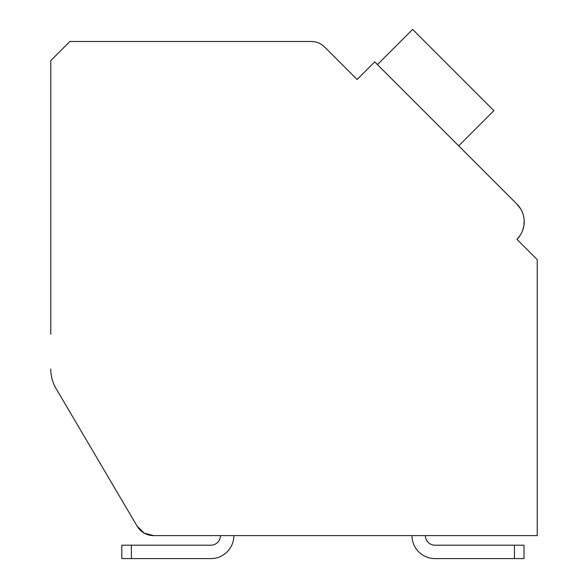 <?xml version="1.0" encoding="UTF-8"?>
<svg xmlns="http://www.w3.org/2000/svg" width="588" height="588" viewBox="0 0 588 588"><rect width="100%" height="100%" fill="white"/><g stroke="black" fill="none" stroke-linecap="round" stroke-linejoin="round"><path stroke-width="0.88" d="M50.766 369.102A38.308 38.308 0 0 0 56.066 388.543L137.136 526.187A19.154 19.154 0 0 0 153.644 535.617L537.234 535.617L537.234 259.631L516.925 239.316A24.902 24.902 0 0 0 516.925 204.102L374.725 61.902L357.114 79.505L324.701 47.091A19.154 19.154 0 0 0 311.162 41.483L69.913 41.483L50.766 60.637L50.766 334.263M353.057 75.448L357.114 79.505L366.596 70.031M520.586 208.762L516.925 204.102L520.586 208.762L516.925 204.102L520.586 208.762L516.925 204.102L520.586 208.762L516.925 204.102L520.586 208.762L516.925 204.102L461.396 148.58M520.983 243.373L516.925 239.316L520.071 235.457M523.055 214.201L523.798 217.178M524.151 219.89L523.93 225.439M523.783 226.321L522.526 230.709M514.441 558.6L434.966 558.6L514.441 558.6L434.966 558.6L514.441 558.6L434.966 558.6L514.441 558.6L434.966 558.6L514.441 558.6L514.441 545.194L524.018 545.194L524.018 558.6L524.018 545.194L524.018 558.6L434.966 558.6A22.983 22.983 0 0 1 411.982 535.617L233.862 535.617A22.983 22.983 0 0 1 210.879 558.6L121.819 558.6L121.819 545.194L210.879 545.194A9.577 9.577 0 0 0 220.456 535.617A9.577 9.577 0 0 1 210.879 545.194A9.577 9.577 0 0 0 220.456 535.617A9.577 9.577 0 0 1 210.879 545.194A9.577 9.577 0 0 0 220.456 535.617A9.577 9.577 0 0 1 210.879 545.194A9.577 9.577 0 0 0 220.456 535.617A9.577 9.577 0 0 1 210.879 545.194A9.577 9.577 0 0 0 220.456 535.617L153.644 535.617L220.456 535.617L153.644 535.617L220.456 535.617L153.644 535.617L220.456 535.617L153.644 535.617L220.456 535.617L153.644 535.617L144.141 533.095L137.136 526.187L56.066 388.543M537.234 535.617L425.389 535.617A9.577 9.577 0 0 0 434.966 545.194A9.577 9.577 0 0 1 425.389 535.617A9.577 9.577 0 0 0 434.966 545.194A9.577 9.577 0 0 1 425.389 535.617A9.577 9.577 0 0 0 434.966 545.194A9.577 9.577 0 0 1 425.389 535.617A9.577 9.577 0 0 0 434.966 545.194A9.577 9.577 0 0 1 425.389 535.617A9.577 9.577 0 0 0 434.966 545.194L514.441 545.194M458.691 145.868L493.898 110.654L412.644 29.4L377.43 64.614M131.396 558.6L131.396 545.194"/></g></svg>
